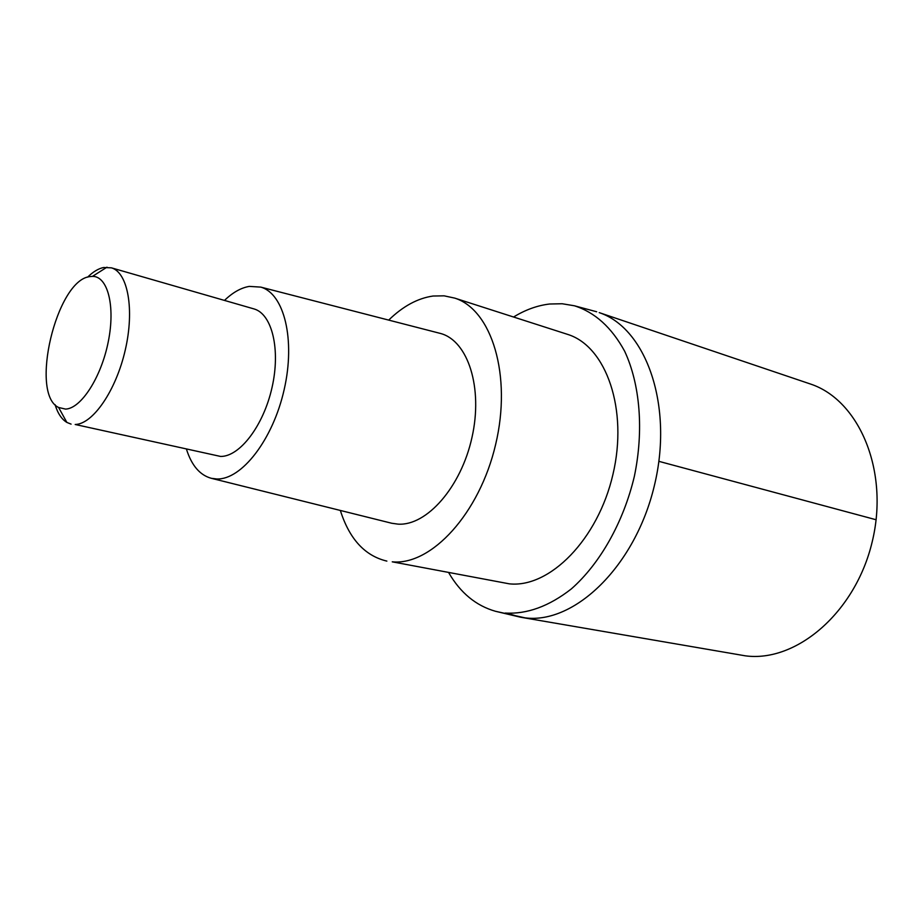 <?xml version="1.0" encoding="UTF-8"?>
<svg xmlns="http://www.w3.org/2000/svg" width="923" height="923" viewBox="0 0 923 923"><rect width="100%" height="100%" fill="white"/><g stroke="black" fill="none" stroke-linecap="round" stroke-linejoin="round"><path stroke-width="1.38" d="M521.091 617.302L745.322 655.826C796.249 662.772 855.529 612.503 872.223 541.709C889.426 471.03 859.278 400.305 810.752 384.118L808.467 383.345M524.991 617.845L520.56 617.21L524.991 617.845C574.452 624.41 635.082 566.353 654.245 486.133C673.882 406.039 646.296 328.196 599.212 312.62C646.296 328.196 673.882 406.039 654.245 486.133C635.082 566.353 574.452 624.41 524.991 617.845L495.513 611.291C476.037 605.753 460.439 592.901 448.728 572.721M513.569 317.016C525.395 309.782 537.417 305.444 549.646 304.013L562.165 303.748L574.394 305.778C594.92 312.32 611.661 327.446 624.617 351.155C640.077 384.222 643.966 430.314 634.343 476.418C623.452 522.303 600.031 563.653 571.383 588.874C549.116 606.284 527.045 614.349 505.169 613.057M506.773 613.207L520.56 617.21L495.513 611.291M574.394 305.778L596.673 311.766M388.687 320.108C402.913 306.251 417.715 298.221 433.072 296.029L444.113 295.833L454.762 298.117C491.728 309.724 512.115 375.419 495.639 444.459C479.568 513.58 431.237 565.741 392.252 561.83L509.369 583.844C549.612 588.147 597.954 539.551 612.941 474.434C628.344 409.408 606.203 346.563 567.98 334.495L566.33 333.964M386.864 561.103C364.885 555.865 349.379 538.974 340.345 510.454M224.485 300.413C232.734 292.464 241.007 287.791 249.314 286.395L260.771 287.111C284.146 293.537 295.66 339.733 284.134 389.737C272.885 439.775 241.607 479.891 216.813 478.979L211.402 478.322L391.767 523.26L398.044 524.137C426.691 526.064 461.096 487.113 471.988 437.41C483.191 387.752 467.996 340.956 440.756 333.526L438.529 332.961M211.402 478.322C200.003 475.241 191.707 465.619 186.538 449.466M87.604 277.165C93.038 271.812 98.369 268.593 103.595 267.508L111.429 267.843C127.882 272.493 134.689 309.517 125.251 350.071C115.998 390.66 92.877 424.188 75.19 424.488L220.62 456.447C239.784 456.7 263.517 425.688 272.02 387.568C280.73 349.471 272.077 314.051 254.102 308.951L253.467 308.767M71.083 424.119L66.883 422.434C61.668 419.296 57.734 413.377 55.08 404.666M89.658 276.635L92.473 276.369C107.749 276.127 115.525 306.113 108.256 341.787C101.195 377.461 81.028 408.612 65.556 409.097L58.622 407.481C29.374 393.856 56.418 280.35 89.658 276.635M876.112 519.753L658.884 461.338M599.212 312.62L810.752 384.118M454.762 298.117L567.98 334.495M260.771 287.111L440.756 333.526M111.429 267.843L254.102 308.951M92.473 276.369L106.976 267.174M58.622 407.481L66.883 422.434"/></g></svg>
